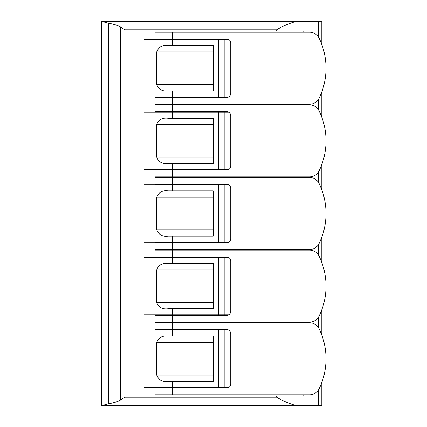 <?xml version="1.0" encoding="UTF-8"?>
<svg xmlns="http://www.w3.org/2000/svg" width="427" height="427" viewBox="0 0 427 427"><rect width="100%" height="100%" fill="white"/><g stroke="black" fill="none" stroke-linecap="round" stroke-linejoin="round"><path stroke-width="0.64" d="M226.529 388.068L172.305 388.068L172.305 394.804L309.591 394.804A10.531 10.531 0 0 0 319.044 388.912A68.437 68.437 0 0 0 319.044 328.683A10.531 10.531 0 0 0 309.591 322.791L172.305 322.791L172.305 329.527L226.529 329.527A4.211 4.211 0 0 1 230.74 333.738L230.74 383.857A4.211 4.211 0 0 1 226.529 388.068M321.814 405.65L321.814 391.602L321.814 405.65L101.765 405.65L108.325 403.851C113.822 402.864 117.809 401.626 120.281 400.136L124.924 397.227L276.541 397.227C283.026 400.948 289.223 403.643 295.132 405.308L295.132 395.909L143.984 395.909L143.984 31.091L295.132 31.091L295.132 21.692C289.223 23.357 283.026 26.052 276.541 29.773L124.924 29.773L120.281 26.864C117.809 25.374 113.822 24.136 108.325 23.149L101.765 21.35L297.865 21.35L295.132 21.692M143.984 387.486L155.983 387.486L155.983 330.108L143.984 330.108M155.983 330.108L228.658 330.108M155.983 387.486L228.658 387.486M172.305 256.878L226.529 256.878A4.211 4.211 0 0 1 230.74 261.089L230.74 311.208A4.211 4.211 0 0 1 226.529 315.42L172.305 315.42L172.305 322.155L309.591 322.155A10.531 10.531 0 0 0 319.044 316.263A68.437 68.437 0 0 0 319.044 256.035A10.531 10.531 0 0 0 309.591 250.142L154.932 250.142L154.932 256.878L172.305 256.878L172.305 250.142M172.305 177.493L309.591 177.493A10.531 10.531 0 0 1 319.044 183.386A68.437 68.437 0 0 1 319.044 243.614A10.531 10.531 0 0 1 309.591 249.507L154.932 249.507L154.932 242.771L226.529 242.771A4.211 4.211 0 0 0 230.74 238.56L230.74 188.44A4.211 4.211 0 0 0 226.529 184.229L154.932 184.229L154.932 177.493L172.305 177.493L172.305 184.229M172.305 387.486L172.305 381.434L213.367 381.434L213.367 336.161L172.305 336.161L172.305 330.108M143.984 314.838L155.983 314.838L155.983 257.46L143.984 257.46M155.983 257.46L228.658 257.46M155.983 314.838L228.658 314.838M172.305 314.838L172.305 308.785L213.367 308.785L213.367 263.512L172.305 263.512L172.305 257.46M143.984 242.189L155.983 242.189L155.983 184.811L143.984 184.811M155.983 184.811L228.658 184.811M155.983 242.189L228.658 242.189M172.305 111.58L226.529 111.58A4.211 4.211 0 0 1 230.74 115.792L230.74 165.911A4.211 4.211 0 0 1 226.529 170.122L172.305 170.122L172.305 176.858L309.591 176.858A10.531 10.531 0 0 0 319.044 170.965A68.437 68.437 0 0 0 319.044 110.737A10.531 10.531 0 0 0 309.591 104.845L154.932 104.845L154.932 111.58L172.305 111.58L172.305 104.845M172.305 249.507L172.305 242.771M172.305 32.196L309.591 32.196A10.531 10.531 0 0 1 319.044 38.088A68.437 68.437 0 0 1 319.044 98.317A10.531 10.531 0 0 1 309.591 104.209L154.932 104.209L154.932 97.473L226.529 97.473A4.211 4.211 0 0 0 230.74 93.262L230.74 43.143A4.211 4.211 0 0 0 226.529 38.932L154.932 38.932L154.932 32.196L172.305 32.196L172.305 38.932M172.305 242.189L172.305 236.136L213.367 236.136L213.367 190.864L172.305 190.864L172.305 184.811M143.984 169.54L155.983 169.54L155.983 112.162L143.984 112.162M155.983 169.54L228.658 169.54M155.983 112.162L228.658 112.162M143.984 96.892L155.983 96.892L155.983 39.514L143.984 39.514M155.983 39.514L228.658 39.514M155.983 96.892L228.658 96.892M172.305 169.54L172.305 163.488L213.367 163.488L213.367 118.215L172.305 118.215L172.305 112.162M172.305 104.209L172.305 97.473M304.013 394.804L304.013 395.119L303.752 394.804M303.752 32.196L303.752 31.881L304.013 32.196M303.752 104.845L303.752 104.209M303.752 177.493L303.752 176.858M303.752 250.142L303.752 249.507M303.752 322.791L303.752 322.155M172.305 96.892L172.305 90.839L213.367 90.839L213.367 45.566L172.305 45.566L172.305 39.514M321.814 21.35L321.814 35.505L321.814 21.35L297.865 21.35L317.736 21.35M295.132 31.091L303.752 31.091L303.752 31.881M295.132 405.308L297.865 405.65L317.736 405.65M101.765 405.65L101.765 21.35M303.752 395.119L303.752 395.909L295.132 395.909M172.305 170.122L154.932 170.122L154.932 176.858L172.305 176.858M172.305 315.42L154.932 315.42L154.932 322.155L172.305 322.155M172.305 388.068L154.932 388.068L154.932 394.804L172.305 394.804M172.305 322.791L154.932 322.791L154.932 329.527L172.305 329.527M172.305 90.839L168.083 90.839C162.516 91.586 158.727 89.483 156.714 84.525L156.714 51.886C158.695 46.943 162.484 44.835 168.083 45.566L172.305 45.566M172.305 381.434L168.083 381.434C162.516 382.181 158.727 380.073 156.714 375.114L156.714 342.475C158.695 337.533 162.484 335.43 168.083 336.161L172.305 336.161M172.305 308.785L168.083 308.785C162.516 309.532 158.727 307.424 156.714 302.465L156.714 269.827C158.695 264.884 162.484 262.781 168.083 263.512L172.305 263.512M172.305 236.136L168.083 236.136C162.516 236.884 158.727 234.781 156.714 229.822L156.714 197.178C158.695 192.235 162.484 190.132 168.083 190.864L172.305 190.864M172.305 163.488L168.083 163.488C162.516 164.235 158.727 162.132 156.714 157.173L156.714 124.535C158.695 119.587 162.484 117.484 168.083 118.215L172.305 118.215M155.983 32.196L155.983 38.932M155.983 111.58L155.983 104.845M155.983 104.209L155.983 97.473M155.983 177.493L155.983 184.229M155.983 170.122L155.983 176.858M155.983 256.878L155.983 250.142M155.983 249.507L155.983 242.771M155.983 322.791L155.983 329.527M155.983 315.42L155.983 322.155M155.983 388.068L155.983 394.804M276.541 31.091L276.541 29.773M124.924 397.227L124.924 29.773M276.541 397.227L276.541 395.909M218.629 387.486L218.629 330.108M218.629 314.838L218.629 257.46M218.629 242.189L218.629 184.811M218.629 169.54L218.629 112.162M304.013 322.791L304.013 322.155M304.013 250.142L304.013 249.507M304.013 177.493L304.013 176.858M304.013 104.845L304.013 104.209M224.858 387.486L224.858 330.108M224.858 314.838L224.858 257.46M224.858 242.189L224.858 184.811M224.858 169.54L224.858 112.162M224.858 96.892L224.858 39.514M218.629 96.892L218.629 39.514M318.307 182.115L318.307 172.236M318.307 109.467L318.307 99.587M318.307 36.818L318.307 21.35M321.814 180.786L321.814 173.672M321.814 253.435L321.814 246.315M108.325 403.851L108.325 23.149M120.281 400.136L120.281 26.864M318.307 405.65L318.307 390.182M318.307 327.413L318.307 317.533M318.307 254.764L318.307 244.884M213.367 84.525L156.714 84.525M213.367 51.886L156.714 51.886M213.367 375.114L156.714 375.114M213.367 342.475L156.714 342.475M213.367 302.465L156.714 302.465M213.367 269.827L156.714 269.827M213.367 229.822L156.714 229.822M213.367 197.178L156.714 197.178M213.367 157.173L156.714 157.173M213.367 124.535L156.714 124.535M321.814 403.141L321.814 382.432M321.814 335.158L321.814 309.783M321.814 262.509L321.814 237.134M321.814 189.866L321.814 164.491M321.814 117.217L321.814 91.842M321.814 44.568L321.814 23.859M321.814 253.451L321.814 246.304M321.814 180.802L321.814 173.656"/></g></svg>
